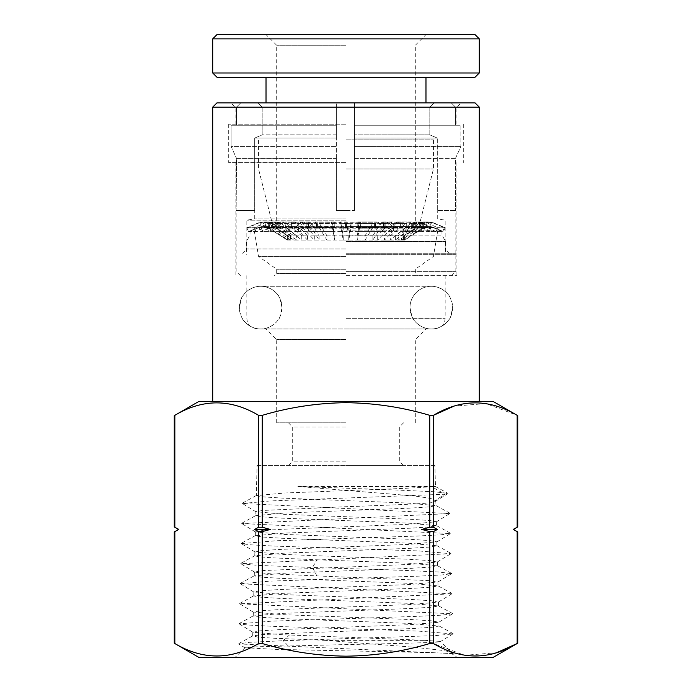<?xml version="1.0" encoding="UTF-8"?>
<svg xmlns="http://www.w3.org/2000/svg" width="692" height="692" viewBox="0 0 692 692"><rect width="100%" height="100%" fill="white"/><g stroke="black" fill="none" stroke-linecap="round" stroke-linejoin="round"><path stroke-width="0.52" stroke-dasharray="3.46 2.59" d="M346 328.951L434.507 328.951L346 328.951M212.703 107.139L479.297 107.139M198.838 401.464L493.162 401.464M216.968 102.874L475.032 102.874M517.158 643.534L517.158 531.612L513.153 529.432L517.158 527.252L517.158 415.33L485.957 403.574L454.116 406.1M429.732 415.33C402.355 407.216 374.441 403.003 346 402.692C317.481 403.021 289.567 407.225 262.268 415.33L262.268 527.252L270.287 529.432L262.268 531.612L262.268 643.534C289.645 651.648 317.559 655.86 346 656.172C374.519 655.843 402.433 651.63 429.732 643.534L429.732 531.612L421.713 529.432L429.732 527.252L429.732 415.33L433.426 415.33L433.426 527.252L437.439 529.432L433.426 531.612L433.426 643.534L464.626 655.289L496.475 652.764M346 124.197L228.697 124.197L346 124.197M493.162 657.4L198.838 657.4M429.732 643.534L433.426 643.534M346 162.585L228.697 162.585L346 162.585M239.172 623.821L252.943 632.263L281.834 634.694L424.758 640.325L440.536 641.441C442.871 642.539 397.467 643.551 346 644.581L256.983 646.786L245.011 647.729L275.364 649.347L346 650.861C402.805 651.916 453.805 652.963 453.398 653.983L456.902 657.4M452.187 654.329L453.597 653.94L452.187 654.329L452.542 653.144L451.98 652.755L453.606 653.957M453.044 633.855L440.493 641.553L452.542 653.144C450.587 651.994 448.762 651.354 440.311 650.117L413.15 647.15L325.344 640.351L424.758 640.342M257.087 465.448L346 465.448L257.087 465.448L256.308 495.619L284.793 492.998L346 490.593C384.268 489.253 420.719 487.903 431.436 486.537L297.958 486.45L414.863 496.026L430.519 498.378L435.804 500.653L435.138 501.484L431.834 502.651C421.065 503.975 384.441 505.342 346 506.708L262.787 510.454L255.893 511.708L255.798 515.661L262.631 516.915L282.172 518.17L407.856 523.083L436.462 525.695L429.611 526.949L410.01 528.204L284.101 533.117L255.279 535.738L262.156 537.001L281.808 538.255L408.159 543.168L436.981 545.78L430.087 547.035L410.382 548.289L283.53 553.211L254.768 555.814L259.145 556.809L271.904 557.804L316.997 559.785L312.499 567.483L406.68 570.476L438.771 571.981L451.565 573.694L441.911 574.94L418.375 576.159L270.2 581.124L240.202 583.754L452.04 593.797L239.692 603.805L452.603 613.813L441.582 615.162L418.193 616.312L271.697 621.139L239.147 623.864L247.701 625.006L273.098 626.338L418.712 631.121L453.078 633.924L435.277 635.619L283.262 640.731L249.483 642.306L238.645 643.915L453.58 653.629M256.308 495.619L263.107 496.873L282.535 498.128L407.519 503.041L435.951 505.644L429.135 506.899L409.647 508.153L284.213 513.066L255.798 515.661M434.913 465.448L288.417 465.448L434.913 465.448L435.458 486.519L431.436 486.537L444.982 494.235L270.503 500.93L242.269 503.508L449.973 513.533L241.742 523.541L450.535 533.558L440.7 534.838L417.769 536.015L275.978 540.772L241.223 543.618L250.253 544.794L273.029 546.031L418.435 550.918L451.011 553.669L240.73 563.686L258.384 565.425L312.499 567.483L316.867 575.9L269.768 573.772L254.526 572.111L262.043 570.606L408.764 564.464L437.214 562.051L430.121 560.615L408.081 559.24L283.322 554.43L255.002 552.017L261.835 550.59L281.601 549.344L408.522 544.422L436.877 541.827L429.931 540.573L410.218 539.319L283.841 534.397L255.538 531.984L262.311 530.53L281.964 529.276L407.925 524.354L436.358 521.742L429.455 520.488L409.854 519.225L284.135 514.303L255.893 511.708M451.504 573.348L437.292 565.606L408.496 563.21L316.997 559.785M316.867 575.9L430.882 580.7L437.906 581.955L438.01 585.908L431.038 587.162L411.109 588.416L282.76 593.329L253.73 595.924L260.728 597.179L280.71 598.424L409.37 603.346L438.52 605.95L431.514 607.204L411.472 608.458L282.63 613.371L253.22 615.992L260.253 617.247L280.346 618.51L409.577 623.423L439.039 626.044L431.99 627.298L411.835 628.552L263.237 634.512L252.883 635.853L238.671 643.595M437.292 565.615L430.562 567.085L410.745 568.34L283.365 573.253L254.249 575.874L261.204 577.128L281.073 578.382L408.946 583.304L438.01 585.908M252.935 632.28L259.933 630.853L280.148 629.608L409.949 624.677L438.806 622.264L431.834 620.828L411.671 619.582L282.423 614.652L253.324 612.039L260.408 610.785L280.511 609.531L409.404 604.6L438.261 602.187L431.358 600.742L411.308 599.48L282.639 594.558L253.834 591.963L260.884 590.708L280.874 589.463L409.266 584.541L437.906 581.955M325.344 640.351L272.683 638.171L257.813 637.116L252.883 635.853M346 275.624L456.902 275.624L346 275.624M346 339.608L276.688 339.608L346 339.608M346 422.795L276.688 422.795L346 422.795M346 461.183L292.681 461.183L346 461.183M346 427.059L292.681 427.059L346 427.059M346 102.874L461.175 102.874L346 102.874M258.574 415.33C230.747 398.722 202.834 398.722 174.842 415.33L174.842 527.252L178.847 529.432L174.842 531.612L174.842 643.534C202.661 660.142 230.574 660.142 258.574 643.534L258.574 531.612L254.561 529.432L258.574 527.252L258.574 415.33L262.268 415.33M346 107.139L456.902 107.139L346 107.139M258.574 531.612L262.268 531.612M262.268 643.534L258.574 643.534M262.268 527.252L258.574 527.252M270.287 529.432L254.561 529.432M429.732 531.612L433.426 531.612M433.426 527.252L429.732 527.252M437.439 529.432L421.713 529.432M346 657.4L235.098 657.4L346 657.4M297.958 486.45L396.049 490.014L433.374 491.718L447.888 493.284L444.982 494.235L431.834 502.651M346 465.448L403.583 465.448L346 465.448M346 45.265L276.688 45.265L346 45.265M346 226.552L418.945 226.552L346 226.552M475.032 34.6L216.968 34.6M346 168.969L433.443 168.969L346 168.969M346 139.109L433.443 139.109L346 139.109M479.297 38.864L212.703 38.864M479.297 72.989L212.703 72.989M475.032 77.253L216.968 77.253M346 273.496L276.688 273.496L346 273.496M346 271.359L455.838 271.359L346 271.359M346 269.231L276.688 269.231L346 269.231M346 254.301L455.838 254.301L346 254.301M346 256.429L258.557 256.429L346 256.429M346 230.843L441.98 230.843L346 230.843M346 241.499L445.605 241.499L346 241.499M346 235.107L441.98 235.107L346 235.107M418.764 228.17L424.032 226.518L426.134 226.76L420.675 226.518L415.416 228.17L412.761 228.17L417.484 226.526L420.857 227.322L429.403 231.595L442.707 231.595L432.388 227.322L428.313 226.526L422.604 228.17L418.764 228.17L401.472 240.081L401.472 235.816L418.764 223.646L424.11 221.933L426.134 222.158L420.762 221.933L415.416 223.646L406.68 223.689L406.74 228.17L395.798 228.17L384.518 240.081L384.518 235.816L395.798 223.646L399.284 221.933L400.607 222.158L392.459 221.933L388.973 223.646L374.571 223.689L374.571 228.213L359.485 228.17L357.236 240.081L357.236 235.816L359.485 223.646L360.445 222.158L344.979 221.933M442.707 231.595L444.333 227.659L432.474 222.746L428.4 221.942L422.544 223.689L422.604 228.17M306.79 223.646L286.722 223.646L301.764 235.816L319.107 235.816L311.72 223.646L306.79 223.646L303.511 221.942L301.202 222.746L294.489 227.659L295.406 231.595L333.259 231.595L334.357 226.526M294.489 227.659L333.129 227.659L334.348 221.942M401.472 240.081L404.656 240.081L423.262 228.17L429.127 226.526L433.201 227.322L443.52 231.595L436.124 231.595L426.791 227.322L423.106 226.526L417.942 228.17L422.232 228.17L403.566 240.081L395.357 240.081L410.399 228.17L413.332 228.17L418.496 226.526L422.181 227.322L431.514 231.595L405.391 231.595L399.552 227.322L397.243 226.526L394.007 228.17L405.278 228.17L390.236 240.081L390.236 235.816L372.893 235.816L380.28 223.646L385.21 223.646L388.489 221.942L390.798 222.746L397.511 227.659L358.871 227.659L357.652 221.942M390.236 240.081L372.893 240.081L380.28 228.17L385.21 228.17L388.437 226.526L390.746 227.322L396.594 231.595L358.741 231.595L357.643 226.526M301.202 222.746L334.037 222.746C334.297 221.44 334.556 221.743 334.79 223.646L334.798 228.213L319.566 228.17L326.953 240.081L326.953 235.816L319.566 223.646L317.282 221.933L308.571 222.158L309.436 221.933L311.72 223.646M319.566 228.17L317.317 226.518L308.571 226.76L308.571 222.158M308.571 226.76L309.471 226.518L311.72 228.17L286.722 228.17L301.764 240.081L319.107 240.081L311.72 228.17M319.107 235.816L319.107 240.081M301.764 235.816L301.764 240.081M286.722 223.646L282.077 221.933L280.312 222.158L280.312 226.76L282.146 226.518L286.722 228.17M280.312 222.158L275.2 222.158L275.2 226.76L277.025 226.518L281.601 228.17L278.668 228.17L273.504 226.526L269.819 227.322L260.486 231.595L286.609 231.595L285.684 227.659L292.405 222.746L294.705 221.942L297.993 223.646M286.609 231.595L292.448 227.322L294.757 226.526L297.993 228.17M298.027 223.689L298.027 228.213M306.833 223.689L306.833 228.213M306.79 228.17L303.563 226.526L301.254 227.322L295.406 231.595M301.254 227.322L334.046 227.322C334.305 226.033 334.556 226.31 334.79 228.17M333.259 231.595L333.129 227.659M316.417 226.76L316.417 222.158M326.953 235.816L348.768 235.816L351.017 223.646L334.798 223.689M275.2 226.76L280.312 226.76M326.953 240.081L348.768 240.081L351.017 228.17L334.798 228.213M345.429 223.689L345.429 228.213M348.768 240.081L348.768 235.816M345.429 228.17C345.187 226.31 344.936 226.033 344.677 227.322L343.889 231.595L383.316 231.595L384.025 227.659L378.879 222.746L377.114 221.942L374.571 223.689M377.114 221.933L360.186 221.933L360.445 226.76L351.977 226.76L351.977 222.158L351.017 223.646M345.429 223.646C345.187 221.743 344.936 221.44 344.668 222.746L343.76 227.659L343.889 231.595M344.979 221.942L344.668 222.746L378.879 222.746M351.017 228.17L351.7 226.518L344.988 226.509M344.988 226.526L344.677 227.322L378.835 227.322L377.071 226.526L374.597 228.17M275.2 222.158L276.956 221.933L281.601 223.646L296.643 235.816L296.643 240.081L281.601 228.17M383.316 231.595L378.835 227.322M343.76 227.659L384.025 227.659M359.485 228.17L360.177 226.518L377.071 226.509M357.236 235.816L377.694 235.816L388.973 223.646M278.668 228.17L269.768 228.17L288.434 240.081L296.643 240.081M278.729 228.213L278.729 223.689L273.427 221.942L269.742 222.746L259.016 227.659L260.486 231.595M296.643 235.816L288.434 235.816L288.434 240.081M278.729 223.689L269.768 223.646L288.434 235.816M357.236 240.081L377.694 240.081L388.973 228.17L374.571 228.213M384.181 223.689L384.181 228.213M377.694 240.081L377.694 235.816M384.216 228.17L386.69 226.526L388.454 227.322L392.935 231.595L423.383 231.595L424.724 227.659L414.906 222.746L411.541 221.942L406.68 223.689M384.216 223.646L386.724 221.942L388.489 222.746L393.636 227.659L392.935 231.595M395.798 228.17L399.232 226.518L400.607 226.76L393.783 226.76L393.783 222.158M393.783 226.76L392.407 226.518L388.973 228.17M269.768 223.646L263.998 221.933L261.81 222.158L261.81 226.76L260.789 226.76L263.064 226.518L268.643 228.213L268.643 223.689L262.787 221.942L258.713 222.746L246.828 227.659L254.405 227.659L265.131 222.746L268.816 221.942L274.058 223.646M269.768 228.17L264.084 226.518L261.81 226.76M268.643 223.689L273.236 223.646L267.89 221.933L265.866 222.158L265.866 226.76L267.968 226.518L273.236 228.17L290.528 240.081L287.344 240.081L268.582 228.17L262.873 226.526L258.799 227.322L248.48 231.595L255.876 231.595L265.209 227.322L268.894 226.526L274.058 228.17M274.11 223.689L274.11 228.213M255.876 231.595L254.405 227.659M285.684 227.659L259.016 227.659M261.81 222.158L262.977 221.933L268.738 223.646L262.778 221.933L258.704 222.746L265.131 222.746M423.383 231.595L414.837 227.322L411.463 226.526L406.74 228.17M393.636 227.659L424.724 227.659M400.607 226.76L400.607 222.158M384.518 235.816L398.125 235.816L415.416 223.646M260.789 222.158L260.789 226.76M246.854 227.659L248.48 231.595L246.828 227.659L258.704 222.746M273.236 223.646L290.528 235.816L287.344 235.816L268.738 223.646M287.414 235.816L287.414 240.081L268.738 228.17M412.761 228.17L406.68 228.213M384.518 240.081L398.125 240.081L415.416 228.17M412.709 223.689L412.709 228.213M398.125 240.081L398.125 235.816M412.761 223.646L417.561 221.942L420.926 222.746L430.744 227.659L429.403 231.595M422.786 226.76L422.786 222.158M268.643 228.213L269.456 228.213L269.456 223.689M269.456 228.213L263.687 226.526L259.612 227.322L249.293 231.595L247.667 227.659L259.526 222.746L263.6 221.942L269.396 223.646M268.582 223.646L287.344 235.816L287.414 240.081M290.528 235.816L290.528 240.081M430.744 227.659L444.333 227.659M426.134 226.76L426.134 222.158M401.472 235.816L404.656 235.816L423.357 223.689L422.544 223.689M265.866 226.76L271.325 226.518L276.584 228.17L279.239 228.17L274.516 226.526L271.143 227.322L262.597 231.595L249.293 231.595M265.866 222.158L269.214 222.158L269.214 226.76M426.791 227.322L433.209 227.322L443.546 231.595L445.146 227.659L433.296 222.746L429.213 221.942L423.418 223.646L404.656 235.816L404.656 240.081L423.357 228.213L422.544 228.213M423.357 223.689L423.357 228.213M404.586 240.081L404.586 235.816M436.124 231.595L437.595 227.659L426.869 222.746L423.184 221.942L417.89 223.689L417.942 228.17M403.566 240.081L403.566 235.816L422.232 223.646L428.002 221.933L431.211 222.158L429.023 221.933L423.262 223.646M422.232 228.17L427.916 226.518L431.211 226.76L431.211 222.158M431.211 226.76L428.936 226.518L423.262 228.17M279.239 228.17L279.291 223.689L274.439 221.942L271.074 222.746L261.256 227.659L262.597 231.595M279.291 228.213L296.202 228.17L307.482 240.081L293.875 240.081L276.584 228.17M269.214 222.158L271.238 221.933L276.584 223.646L293.875 235.816L293.875 240.081M445.146 227.659L437.595 227.659M430.19 226.76L430.19 222.158M403.566 235.816L395.357 235.816L410.399 223.646L417.89 223.689M247.667 227.659L261.256 227.659M279.291 223.689L296.202 223.646L307.482 235.816L293.875 235.816M285.32 228.213L285.32 223.689M307.482 235.816L307.482 240.081M296.202 223.646L292.716 221.933L291.393 222.158L291.393 226.76L299.593 226.518L303.027 228.17L307.819 228.213L307.819 223.689L305.276 221.942L303.511 222.746L298.364 227.659L267.276 227.659L277.094 222.746L280.459 221.942L285.26 223.646M296.202 228.17L292.768 226.518L291.393 226.76M307.784 228.17L305.31 226.526L303.546 227.322L299.065 231.595L268.617 231.595L277.163 227.322L280.537 226.526L285.26 228.17M268.617 231.595L267.276 227.659M413.332 228.17L417.89 228.213M413.271 223.689L413.271 228.213M395.357 240.081L395.357 235.816M405.391 231.595L406.316 227.659L399.595 222.746L397.295 221.942L393.973 223.689L394.007 228.17M390.236 235.816L405.278 223.646L409.923 221.933L416.8 222.158L415.044 221.933L410.399 223.646M413.332 223.646L418.573 221.942L422.258 222.746L432.984 227.659L431.514 231.595M405.278 228.17L409.854 226.518L416.8 226.76L416.8 222.158M416.8 226.76L414.975 226.518L410.399 228.17M291.393 222.158L299.541 221.933L303.027 223.646L307.784 223.646M298.217 222.158L298.217 226.76M432.984 227.659L406.316 227.659M411.688 226.76L411.688 222.158M385.21 223.646L393.973 223.689M298.364 227.659L299.065 231.595M307.819 223.689L332.515 223.646L334.764 235.816L314.306 235.816L303.027 223.646M314.306 235.816L314.306 240.081L303.027 228.17M385.21 228.17L393.973 228.213M385.167 223.689L385.167 228.213M372.893 240.081L372.893 235.816M390.798 222.746L357.963 222.746C357.703 221.44 357.444 221.743 357.21 223.646L357.202 228.213L372.434 228.17L365.047 240.081L365.047 235.816L372.434 223.646L374.718 221.933L383.429 222.158L382.564 221.933L380.28 223.646M372.434 228.17L374.683 226.518L383.429 226.76L383.429 222.158M383.429 226.76L382.529 226.518L380.28 228.17M397.511 227.659L396.594 231.595M307.819 228.213L317.429 228.213L317.429 223.689M317.429 228.213L314.929 226.526L313.165 227.322L308.684 231.595L307.975 227.659L313.121 222.746L314.886 221.942L317.403 223.646M332.515 223.646L331.555 222.158L331.555 226.76L332.515 228.17L334.764 240.081L314.306 240.081M334.764 235.816L334.764 240.081M314.886 221.933L340.023 222.158L340.023 226.76L347.012 226.509M365.047 240.081L343.232 240.081L340.983 228.17L340.023 226.76L314.929 226.509M390.746 227.322L357.954 227.322C357.695 226.033 357.444 226.31 357.21 228.17M358.741 231.595L358.871 227.659M375.583 226.76L375.583 222.158M365.047 235.816L343.232 235.816L340.983 223.646L357.202 223.689M340.983 228.17L346.571 228.17C346.813 226.31 347.064 226.033 347.323 227.322L313.165 227.322M347.012 226.526L348.111 231.595L308.684 231.595M346.571 228.17L357.202 228.213M346.571 223.689L346.571 228.213M343.232 240.081L343.232 235.816M340.983 223.646L340.282 221.933L347.021 221.933M346.571 223.646C346.813 221.743 347.064 221.44 347.332 222.746L348.24 227.659L348.111 231.595M347.021 221.942L347.332 222.746L313.121 222.746M307.975 227.659L348.24 227.659M346 253.237L455.838 253.237L346 253.237M346 210.576L354.529 210.576L354.529 158.321L455.509 158.321L455.509 210.576L455.509 158.321L354.529 158.321L354.529 210.576L336.373 210.576L336.373 138.063L336.373 210.576L346 210.576L336.373 210.576L336.373 158.321L236.491 158.321L236.162 210.576L236.491 158.321L336.373 158.321L336.373 210.576L346 210.576M336.373 138.063L254.691 138.063L254.691 210.576L254.691 138.063L336.373 138.063L336.373 102.874L336.373 138.063M254.691 210.576L236.491 210.576L254.691 210.576M346 218.897L254.293 218.897L346 218.897M346 248.964L246.828 248.964L346 248.964M346 220.177L246.828 220.177L346 220.177M262.19 107.139L262.19 134.862L254.691 138.063L262.19 134.862L262.19 107.139L257.9 102.874L240.773 102.874L236.491 107.139L236.491 125.261L231.145 125.261L231.145 146.592L236.491 158.321L231.145 146.592L336.373 146.592L231.145 146.592L231.145 125.261L236.491 125.261L236.491 107.139L240.773 102.874L257.9 102.874L262.19 107.139L336.373 107.139L336.373 125.261L336.373 107.139L262.19 107.139M336.373 158.321L336.373 125.261L231.145 125.261L336.373 125.261L336.373 158.321M354.529 107.139L354.529 210.576L354.529 138.063L437.309 138.063L437.309 210.576L455.509 210.576L437.309 210.576L437.309 138.063L429.81 134.862L429.81 107.139L434.1 102.874L451.227 102.874L434.1 102.874L429.81 107.139L429.81 134.862L437.309 138.063L354.529 138.063L354.529 107.139L354.529 158.321L354.529 146.592L460.855 146.592L354.529 146.592L354.529 102.874L354.529 107.139L354.529 102.874L354.529 107.139L455.509 107.139L451.227 102.874L455.509 107.139L455.509 125.261L455.509 107.139L354.529 107.139M455.509 158.321L460.855 146.592L460.855 125.261L354.529 125.261L460.855 125.261L460.855 146.592L455.509 158.321M336.373 134.862L262.19 134.862L336.373 134.862M429.81 134.862L354.529 134.862L429.81 134.862M336.373 125.261L236.491 125.261L336.373 125.261M455.509 125.261L354.529 125.261L455.509 125.261M336.373 107.139L236.491 107.139L336.373 107.139M336.373 102.874L240.773 102.874L336.373 102.874M434.1 102.874L354.529 102.874L434.1 102.874M451.227 102.874L354.529 102.874L451.227 102.874M260.685 328.951C249.76 329.063 242.01 319.799 241.318 316.555L239.363 307.62L241.318 298.685C242.01 295.441 249.76 286.177 260.685 286.289C271.619 286.177 279.369 295.441 280.052 298.685L282.016 307.62A21.331 21.331 90 0 0 260.694 286.289A21.331 21.331 90 0 0 239.363 307.62A21.331 21.331 90 0 0 260.694 328.951A21.331 21.331 90 0 0 282.016 307.62L280.052 316.555C279.369 319.799 271.619 329.063 260.685 328.951L431.306 328.951A21.331 21.331 -90 0 1 409.984 307.62A21.331 21.331 -90 0 1 431.306 286.289A21.331 21.331 -90 0 1 452.637 307.62A21.331 21.331 -90 0 1 431.306 328.951M346 318.285L445.172 318.285L346 318.285M288.14 645.826L283.262 640.731L291.548 633.033M420.926 222.746L432.474 222.746M422.604 223.646L418.764 223.646M432.388 227.322L420.857 227.322M334.79 223.646L319.566 223.646M374.597 223.646L359.485 223.646M269.819 227.322L292.448 227.322M281.601 223.646L278.668 223.646M388.489 222.746L414.906 222.746M406.74 223.646L395.798 223.646M292.405 222.746L269.742 222.746M269.396 228.17L273.236 228.17M414.837 227.322L388.454 227.322M265.209 227.322L258.791 227.322L248.454 231.595M271.143 227.322L259.612 227.322M429.023 221.933L433.296 222.746L426.869 222.746M417.942 223.646L422.232 223.646M276.584 223.646L279.239 223.646M422.258 222.746L399.595 222.746M394.007 223.646L405.278 223.646M259.526 222.746L271.074 222.746M303.511 222.746L277.094 222.746M433.209 227.322L428.936 226.509M357.21 223.646L372.434 223.646M317.403 228.17L332.515 228.17M399.552 227.322L422.181 227.322M277.163 227.322L303.546 227.322M445.172 275.624L445.172 318.285C444.575 321.685 445.198 326.84 434.515 328.951M235.098 124.197L235.098 107.139L230.825 102.874M228.697 124.197L228.697 162.585M255.383 531.793L255.279 535.738M254.864 551.844L254.76 555.814M254.353 571.903L254.249 575.874M253.834 591.963L253.73 595.924M253.324 612.039L253.22 615.992M252.805 632.107L252.701 636.043M435.822 500.653L435.951 505.644M436.358 521.742L436.462 525.695M436.877 541.827L436.981 545.78M437.396 561.861L437.491 565.822M438.425 601.997L438.52 605.95M438.936 622.082L439.039 626.044M235.098 162.585L235.098 275.624M246.828 275.624L246.828 318.285C247.39 321.65 246.828 326.849 257.485 328.951M276.688 422.795L276.688 339.608L266.022 328.951M288.417 422.795L292.681 427.059L292.681 461.183L288.417 465.448M456.902 124.197L456.902 107.139L461.175 102.874M463.303 124.197L463.303 162.585M245.011 647.729L235.098 657.4M245.037 647.833L238.645 643.915M451.547 573.668L437.776 582.11M240.236 583.693L253.99 592.127M452.006 593.745L438.252 602.178M239.7 603.787L253.48 612.238M452.603 613.804L438.806 622.264M456.902 162.585L456.902 275.624M240.254 583.408L254.457 575.666M452.014 593.459L437.811 585.717M239.7 603.493L253.903 595.751M452.559 613.493L438.347 605.751M239.216 623.518L253.428 615.776M453.035 633.578L438.832 625.836M254.526 572.111L240.747 563.66M437.214 562.051L450.976 553.609M255.011 552.008L241.248 543.566M436.738 542L450.527 533.549M255.538 531.992L241.75 523.533M436.194 521.941L449.956 513.499M256.057 511.881L242.304 503.447M255.495 535.522L241.283 543.263M436.773 545.581L450.968 553.323M254.941 555.624L240.738 563.366M242.321 503.153L256.524 495.411M449.956 513.204L435.761 505.463M241.759 523.221L255.971 515.479M450.492 533.229L436.28 525.487M435.138 501.484L447.897 493.612M415.312 422.795L415.312 339.608L425.978 328.951M435.432 486.519L447.888 493.292M403.583 422.795L399.319 427.059L399.319 461.183L403.583 465.448M276.688 226.552L276.688 45.265L266.022 34.6M418.945 226.552L433.443 168.969L433.443 139.109M425.978 139.109L425.978 102.874M415.312 226.552L415.312 45.265L425.978 34.6M273.055 226.552L258.557 168.969L258.557 139.109M266.022 139.109L266.022 102.874M254.293 230.843L258.557 256.429L276.688 269.231L276.688 273.496L274.551 275.624M451.573 275.624L455.838 271.359L455.838 254.301M441.98 230.843L441.98 235.107L445.605 241.499L445.605 254.301M437.707 230.843L433.443 256.429L415.312 269.231L415.312 273.496L417.449 275.624M240.427 275.624L236.162 271.359L236.162 254.301M250.02 230.843L250.02 235.107L246.395 241.499L246.395 254.301M428.4 221.933L424.11 221.933M420.675 226.509L417.484 226.509M334.348 221.933L317.282 221.933M309.436 221.933L303.511 221.933M273.504 226.509L277.025 226.509M294.757 226.509L282.146 226.509M334.357 226.509L317.317 226.509M309.471 226.509L303.563 226.509M411.541 221.933L399.284 221.933M392.459 221.933L386.724 221.933M268.816 221.933L263.998 221.933M420.762 221.933L417.561 221.933M273.427 221.933L276.956 221.933M294.705 221.933L282.077 221.933M263.687 226.509L267.968 226.509M271.325 226.509L274.516 226.509M411.463 226.509L399.232 226.509M392.407 226.509L386.69 226.509M423.184 221.933L428.002 221.933M423.418 223.646L429.222 221.933M258.791 227.322L263.064 226.509M268.894 226.509L264.084 226.509M268.582 228.17L262.865 226.509M433.296 222.746L445.172 227.659L443.546 231.595M428.313 226.509L424.032 226.509M397.295 221.933L409.923 221.933M415.044 221.933L418.573 221.933M280.459 221.933L292.716 221.933M299.541 221.933L305.276 221.933M263.6 221.933L267.89 221.933M271.238 221.933L274.439 221.933M423.106 226.509L427.916 226.509M423.418 228.17L429.135 226.509M357.652 221.933L374.718 221.933M382.564 221.933L388.489 221.933M397.243 226.509L409.854 226.509M414.975 226.509L418.496 226.509M280.537 226.509L292.768 226.509M299.593 226.509L305.31 226.509M357.643 226.509L374.683 226.509M382.529 226.509L388.437 226.509M455.838 253.237L455.838 210.576M242.555 253.237L246.828 248.964L246.828 220.177L254.293 218.897L254.293 210.576M236.162 253.237L236.162 210.576M449.445 253.237L445.172 248.964L445.172 220.177L437.707 218.897L437.707 210.576M431.315 286.289C442.24 286.177 449.99 295.441 450.682 298.685L452.637 307.62L450.682 316.555C449.99 319.799 442.24 329.063 431.315 328.951C420.381 329.063 412.631 319.799 411.948 316.555L409.984 307.62C409.993 302.274 411.861 297.474 415.589 293.209C419.828 288.72 425.07 286.41 431.315 286.289L260.694 286.289M260.694 328.951L431.315 328.951M431.306 286.289L260.685 286.289"/><path stroke-width="1.04" d="M212.703 107.139L216.968 102.874L475.032 102.874L479.297 107.139L212.703 107.139L212.703 401.464M493.162 401.464L198.838 401.464L174.272 415.65L174.272 526.932L178.605 529.432L174.272 531.932L174.272 643.214L198.838 657.4L493.162 657.4L517.728 643.214L517.728 531.932L513.395 529.432L517.728 526.932L517.728 415.65L493.162 401.464M429.732 643.534C402.355 651.648 374.441 655.86 346 656.172C317.481 655.843 289.567 651.63 262.268 643.534L262.268 531.612L270.287 529.432L262.268 527.252L262.268 415.33C289.645 407.216 317.559 403.003 346 402.692C374.519 403.021 402.433 407.225 429.732 415.33L429.732 527.252L421.713 529.432L429.732 531.612L429.732 643.534L433.426 643.534L433.426 531.612L437.439 529.432L433.426 527.252L433.426 415.33L429.732 415.33M454.116 406.1L433.426 415.33C461.253 398.722 489.166 398.722 517.158 415.33L517.158 527.252L513.153 529.432L517.158 531.612L517.158 643.534C489.339 660.142 461.426 660.142 433.426 643.534M496.475 652.764L517.158 643.534M174.842 415.33L174.842 415.33C202.661 398.722 230.574 398.722 258.574 415.33L258.574 527.252L254.561 529.432L258.574 531.612L258.574 643.534C230.747 660.142 202.834 660.142 174.842 643.534L174.842 531.612L178.847 529.432L174.842 527.252L174.842 415.33M262.268 415.33L258.574 415.33M262.268 643.534L258.574 643.534M433.426 531.612L429.732 531.612M429.732 527.252L433.426 527.252M421.713 529.432L437.439 529.432M262.268 531.612L258.574 531.612M258.574 527.252L262.268 527.252M254.561 529.432L270.287 529.432M346 34.6L475.032 34.6L479.297 38.864L212.703 38.864L216.968 34.6L346 34.6M479.297 72.989L475.032 77.253L216.968 77.253L212.703 72.989L479.297 72.989L479.297 38.864M479.297 107.139L479.297 401.464M425.978 102.874L425.978 77.253M212.703 72.989L212.703 38.864M266.022 102.874L266.022 77.253"/></g></svg>
